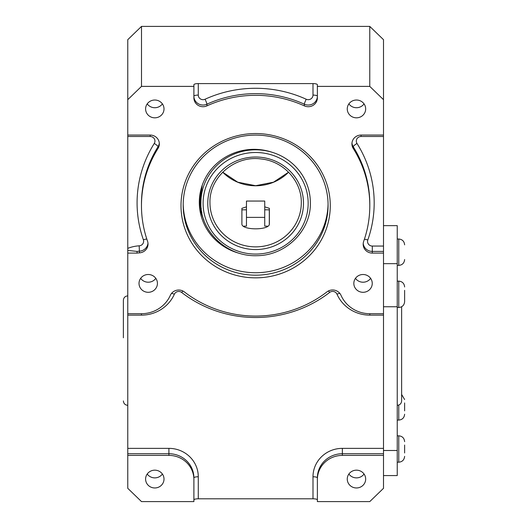 <?xml version="1.0" encoding="UTF-8"?>
<svg xmlns="http://www.w3.org/2000/svg" width="528" height="528" viewBox="0 0 528 528"><rect width="100%" height="100%" fill="white"/><g stroke="black" fill="none" stroke-linecap="round" stroke-linejoin="round"><path stroke-width="0.79" d="M383.5 225.641L397.234 225.641L397.234 475.57L383.5 475.57M397.234 263.657L383.5 263.657M397.234 306.755L383.5 306.755M397.234 450.496L383.5 450.496M264.733 206.851L269.372 208.322L269.372 223.76C270.224 230.518 241.045 230.518 241.897 223.76L241.897 208.322L246.464 206.857M200.904 194.324L200.904 202.726C199.775 229.964 225.713 256.938 257.116 255.691C286.638 255.44 311.23 229.72 310.358 202.726A54.727 52.906 180 0 0 255.631 149.82A54.727 52.906 180 0 0 200.904 202.726M269.372 217.437L269.3 217.1M123.38 300.518L123.38 337.795M401.623 363.409L401.623 400.693M397.234 405.332C399.901 405.068 401.359 403.61 401.623 400.943L401.623 306.755M243.903 226.142L246.464 226.142L246.464 217.384L264.733 217.384L264.733 226.142L267.366 226.142M246.464 209.814L241.897 209.814M264.733 217.384L264.733 201.056L246.464 201.056L246.464 217.384M264.733 209.814L269.3 209.814L269.3 224.136M127.769 488.321L127.769 455.4L168.901 455.4A24.988 24.156 0 0 1 193.895 479.563L193.895 501.6L141.504 501.6L127.769 488.321M127.769 313.705L127.769 253.097L137.049 253.097A31.502 30.452 0 0 1 139.458 252.859A9.134 8.831 180 0 0 147.536 241.204A114.167 110.372 0 0 1 141.464 205.696A114.167 110.372 0 0 1 158.011 148.467A9.134 8.831 180 0 0 150.203 135.062L127.769 135.062L127.769 99.667L141.504 86.387L193.895 86.387L193.895 97.891A9.134 8.831 180 0 0 206.923 105.877A114.167 110.372 0 0 1 304.346 105.877A9.134 8.831 180 0 0 317.374 97.891L317.374 86.387L369.765 86.387L383.5 99.667L383.5 135.062L361.066 135.062A9.134 8.831 180 0 0 353.252 148.467A114.167 110.372 0 0 1 369.798 205.696A114.167 110.372 0 0 1 363.66 241.408A9.134 8.831 180 0 0 372.299 253.097L383.5 253.097L383.5 313.705L369.838 313.705A31.343 30.301 0 0 1 341.022 295.33A9.134 8.831 180 0 0 326.924 291.905A114.167 110.372 0 0 1 184.417 291.958A9.134 8.831 180 0 0 170.333 295.35A31.502 30.452 0 0 1 141.431 313.705L127.769 313.705L127.769 455.4M127.769 135.062L127.769 253.097M141.504 86.387L141.504 26.4L127.769 39.679L127.769 99.667M183.19 205.135A72.448 70.039 0 0 1 255.631 135.102A72.448 70.039 0 0 1 328.079 205.135A72.448 70.039 0 0 1 255.631 275.174A72.448 70.039 0 0 1 183.19 205.135M180.998 205.696A74.639 72.158 180 0 0 292.954 268.184A74.639 72.158 180 0 0 292.954 143.207A74.639 72.158 180 0 0 180.998 205.696M139.016 283.397A9.207 8.903 0 0 1 148.223 274.501A9.207 8.903 0 0 1 157.43 283.397A9.207 8.903 0 0 1 148.223 292.301A9.207 8.903 0 0 1 139.016 283.397M347.259 108.92A9.207 8.903 0 0 1 356.466 100.023A9.207 8.903 0 0 1 365.673 108.92A9.207 8.903 0 0 1 356.466 117.823A9.207 8.903 0 0 1 347.259 108.92M145.596 108.92A9.207 8.903 0 0 1 154.803 100.023A9.207 8.903 0 0 1 164.01 108.92A9.207 8.903 0 0 1 154.803 117.823A9.207 8.903 0 0 1 145.596 108.92M353.833 283.397A9.207 8.903 0 0 1 363.04 274.501A9.207 8.903 0 0 1 372.247 283.397A9.207 8.903 0 0 1 363.04 292.301A9.207 8.903 0 0 1 353.833 283.397M201.267 188.265A55.532 53.684 180 0 0 200.105 199.195A55.532 53.684 180 0 0 201.874 212.652M145.596 479.068A9.207 8.903 0 0 1 154.803 470.164A9.207 8.903 0 0 1 164.01 479.068A9.207 8.903 0 0 1 154.803 487.964A9.207 8.903 0 0 1 145.596 479.068M369.765 501.6L317.374 501.6L317.374 479.563A24.988 24.156 0 0 1 342.362 455.4L383.5 455.4L383.5 488.321L369.765 501.6M193.895 479.563L193.895 499.917A4.382 1.122 180 0 1 198.277 498.795L312.992 498.795A4.382 1.122 180 0 1 317.374 499.917M383.5 99.667L383.5 39.679L369.765 26.4L369.765 86.387M141.504 26.4L369.765 26.4M317.374 86.387L317.374 84.711A4.382 1.122 -0 0 0 312.992 83.589L198.277 83.589A4.382 1.122 -0 0 0 193.895 84.711L193.895 86.387M347.259 479.068A9.207 8.903 0 0 1 356.466 470.164A9.207 8.903 0 0 1 365.673 479.068A9.207 8.903 0 0 1 356.466 487.964A9.207 8.903 0 0 1 347.259 479.068M348.883 474.025A9.207 8.903 180 0 0 364.049 474.025M147.22 474.025A9.207 8.903 180 0 0 162.386 474.025M355.456 278.355A9.207 8.903 180 0 0 370.63 278.355M147.22 103.877A9.207 8.903 180 0 0 162.386 103.877M348.883 103.877A9.207 8.903 180 0 0 364.049 103.877M140.639 278.355A9.207 8.903 180 0 0 155.813 278.355M383.5 455.4L383.5 313.705M383.5 253.097L383.5 135.062M317.374 479.563L317.374 477.88A24.988 24.156 0 0 1 342.362 453.724L383.5 453.724M201.287 208.943A55.532 53.684 0 0 1 200.105 198.561M137.049 253.097L137.049 251.414L127.769 250.397M404.62 290.347L404.62 301.653L404.62 290.347M404.62 452.971L404.62 445.045M404.62 402.95L404.62 406.916M404.62 410.863L404.62 402.93M240.352 253.598A54.8 52.978 -0 0 1 199.307 202.316A54.8 52.978 -0 0 1 201.128 188.773A54.8 52.978 -0 0 1 271.907 152.209M199.333 200.561A54.8 52.978 180 0 0 203.96 220.176M328.066 203.92A72.448 70.039 -0 0 1 255.631 272.745A72.448 70.039 -0 0 1 183.196 203.92M222.691 172.207A45.665 44.147 180 0 0 288.578 172.207M301.303 202.726A45.665 44.147 -0 0 1 255.631 246.873A45.665 44.147 -0 0 1 209.966 202.726C209.147 177.223 234.973 155.1 261.182 158.974C283.496 161.152 301.778 181.144 301.303 202.726M207.775 203.287A47.857 46.266 180 0 0 279.563 243.355A47.857 46.266 180 0 0 279.563 163.218A47.857 46.266 180 0 0 207.775 203.287M203.102 203.287A52.536 50.787 -0 0 1 281.899 159.304A52.536 50.787 -0 0 1 281.899 247.269A52.536 50.787 -0 0 1 203.102 203.287M342.362 455.4L342.362 448.364A29.37 28.393 180 0 0 312.992 476.758L312.992 498.795M168.901 455.4L168.901 453.724A24.988 24.156 0 0 1 193.895 477.88A4.382 1.122 180 0 1 198.277 476.758A29.37 28.393 180 0 0 168.901 448.364L127.769 448.364M306.214 99.238A4.382 0.475 114.5 0 0 304.346 104.194A9.134 8.831 180 0 0 317.374 96.208A4.382 1.122 -0 0 0 312.992 95.086A4.752 4.594 0 0 1 306.214 99.238A118.549 114.609 180 0 0 205.049 99.238A4.752 4.594 0 0 1 198.277 95.086A4.382 1.122 -0 0 0 193.895 96.208A9.134 8.831 180 0 0 206.923 104.194A114.167 110.372 0 0 1 304.346 104.194L304.346 105.877M206.923 105.877L206.923 104.194A4.382 0.475 -114.5 0 0 205.049 99.238M351.971 143.048A9.134 8.831 180 0 0 353.252 146.784A114.167 110.372 0 0 1 369.798 204.013L369.798 205.696M353.252 148.467L353.252 146.784A4.382 0.957 -32.1 0 1 357.001 143.464A4.752 4.594 0 0 1 361.066 136.495L361.066 135.062M363.211 243.428A9.134 8.831 180 0 0 372.299 251.414L383.5 251.414M372.299 253.097L372.299 246.055A4.752 4.594 0 0 1 367.805 239.976A118.549 114.609 180 0 0 357.001 143.464M383.5 448.364L342.362 448.364M127.769 315.137L141.431 315.137A35.884 34.69 180 0 0 174.359 294.235A4.752 4.594 0 0 1 181.678 292.472A118.549 114.609 180 0 0 329.663 292.413A4.752 4.594 0 0 1 336.989 294.195A35.732 34.544 180 0 0 369.838 315.137L383.5 315.137M198.277 498.795L198.277 476.758M312.992 476.758A4.382 1.122 180 0 1 317.374 477.88M198.277 95.086L198.277 83.589M312.992 83.589L312.992 95.086M150.203 135.062L150.203 136.495A4.752 4.594 0 0 1 154.262 143.464A118.549 114.609 180 0 0 143.385 239.765A4.752 4.594 0 0 1 139.187 245.824A35.884 34.69 180 0 0 127.769 248.371M127.769 136.495L150.203 136.495M127.769 453.724L168.901 453.724L168.901 448.364M137.049 251.414A31.502 30.452 0 0 1 139.458 251.176A9.134 8.831 180 0 0 147.979 243.203M139.187 245.824L139.458 252.859M369.838 315.137L369.838 313.705M141.464 205.696L141.464 204.013A114.167 110.372 0 0 1 158.011 146.784L158.011 148.467M154.262 143.464A4.382 0.957 32.1 0 1 158.011 146.784A9.134 8.831 180 0 0 159.298 143.048M146.83 239.131A4.382 1.063 -19.4 0 0 143.385 239.765M181.678 292.472A4.382 0.7 127.7 0 1 182.965 291.047M171.56 293.377A4.382 1.03 -155.9 0 1 174.359 294.235M329.663 292.413A4.382 0.7 52.3 0 0 328.376 290.987M141.431 313.705L141.431 315.137M336.989 294.195A4.382 1.03 156.1 0 1 339.808 293.35M364.373 239.336A4.382 1.063 -160.5 0 1 367.805 239.976M361.066 136.495L383.5 136.495M383.5 246.055L372.299 246.055M200.904 199.789A54.8 52.978 -0 0 1 200.831 197.056L202.198 185.328M404.62 286.968C404.27 283.417 402.323 281.464 398.772 281.12L398.772 307.501C402.323 307.151 404.27 305.204 404.62 301.653M404.62 441.665C404.27 438.115 402.323 436.161 398.772 435.818L398.772 462.198C402.323 461.848 404.27 459.901 404.62 456.35M404.62 244.853C404.27 241.303 402.323 239.356 398.772 239.012L398.772 265.386C402.323 265.043 404.27 263.096 404.62 259.545M398.772 405.055L398.772 420.083C402.323 419.74 404.27 417.793 404.62 414.242M222.71 172.181L237.739 182.186L255.631 185.711L273.53 182.186L288.559 172.181M127.769 405.332C125.103 405.068 123.644 403.61 123.38 400.943M127.769 295.878C125.103 296.135 123.644 297.594 123.38 300.26M398.772 281.12L397.234 281.12M398.772 307.501L397.234 307.501M398.772 435.818L397.234 435.818M398.772 462.198L397.234 462.198M398.772 239.012L397.234 239.012M398.772 265.386L397.234 265.386M401.623 394.449L404.62 399.551M398.772 420.083L397.234 420.083"/></g></svg>
